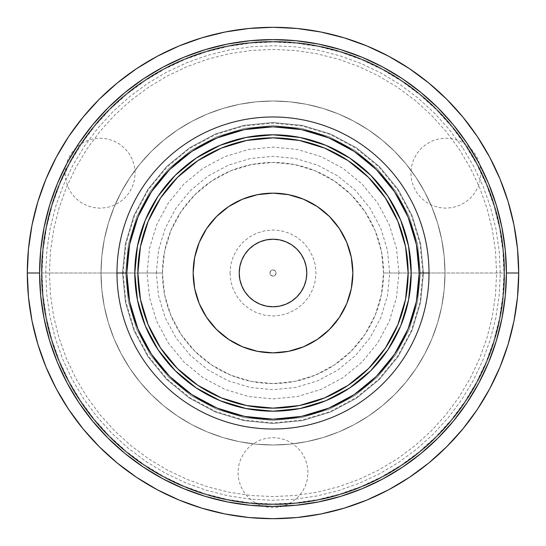 <?xml version="1.0" encoding="UTF-8"?>
<svg xmlns="http://www.w3.org/2000/svg" width="546" height="546" viewBox="0 0 546 546"><rect width="100%" height="100%" fill="white"/><g stroke="black" fill="none" stroke-linecap="round" stroke-linejoin="round"><path stroke-width="0.41" stroke-dasharray="2.73 2.05" d="M101.01 273A171.99 171.99 0 0 0 273 444.99A171.99 171.99 0 0 0 444.99 273A171.99 171.99 0 0 1 273 444.99A171.99 171.99 0 0 1 101.01 273L101.836 256.142L104.313 239.448L108.415 223.075L114.1 207.18L121.321 191.926L129.996 177.45L140.049 163.889L151.385 151.385L163.889 140.049L177.45 129.996L191.926 121.321L207.18 114.1L223.075 108.415L239.448 104.313L256.142 101.836L273 101.01L289.858 101.836L306.552 104.313L322.925 108.415L338.82 114.1L354.074 121.321L368.55 129.996L382.111 140.049L394.615 151.385L405.951 163.889L416.004 177.45L424.679 191.926L431.9 207.18L437.585 223.075L441.687 239.448L444.164 256.142L444.99 273L444.164 289.858L441.687 306.552L437.585 322.925L431.9 338.82L424.679 354.074L416.004 368.55L405.951 382.111L394.615 394.615L382.111 405.951L368.55 416.004L354.074 424.679L338.82 431.9L322.925 437.585L306.552 441.687L289.858 444.164L273 444.99L256.142 444.164L239.448 441.687L223.075 437.585L207.18 431.9L191.926 424.679L177.45 416.004L163.889 405.951L151.385 394.615L140.049 382.111L129.996 368.55L121.321 354.074L114.1 338.82L108.415 322.925L104.313 306.552L101.836 289.858L101.01 273A171.99 171.99 0 0 1 273 101.01A171.99 171.99 0 0 1 444.99 273A171.99 171.99 0 0 0 273 101.01A171.99 171.99 0 0 0 101.01 273L101.836 289.858L104.313 306.552L108.415 322.925L114.1 338.82L121.321 354.074L129.996 368.55L140.049 382.111L151.385 394.615L163.889 405.951L177.45 416.004L191.926 424.679L207.18 431.9L223.075 437.585L239.448 441.687L256.142 444.164L273 444.99L289.858 444.164L306.552 441.687L322.925 437.585L338.82 431.9L354.074 424.679L368.55 416.004L382.111 405.951L394.615 394.615L405.951 382.111L416.004 368.55L424.679 354.074L431.9 338.82L437.585 322.925L441.687 306.552L444.164 289.858L444.99 273L444.164 256.142L441.687 239.448L437.585 223.075L431.9 207.18L424.679 191.926L416.004 177.45L405.951 163.889L394.615 151.385L382.111 140.049L368.55 129.996L354.074 121.321L338.82 114.1L322.925 108.415L306.552 104.313L289.858 101.836L273 101.01L256.142 101.836L239.448 104.313L223.075 108.415L207.18 114.1L191.926 121.321L177.45 129.996L163.889 140.049L151.385 151.385L140.049 163.889L129.996 177.45L121.321 191.926L114.1 207.18L108.415 223.075L104.313 239.448L101.836 256.142L101.01 273A171.99 171.99 0 0 0 273 444.99A171.99 171.99 0 0 0 444.99 273L504.572 273A231.572 231.572 0 0 1 273 504.572A231.572 231.572 0 0 1 41.428 273A231.572 231.572 0 0 0 273 504.572A231.572 231.572 0 0 0 504.572 273A231.572 231.572 0 0 1 273 504.572A231.572 231.572 0 0 1 41.428 273L101.01 273A171.99 171.99 0 0 0 273 444.99A171.99 171.99 0 0 0 444.99 273A171.99 171.99 0 0 1 273 444.99A171.99 171.99 0 0 1 101.01 273A171.99 171.99 0 0 1 273 101.01A171.99 171.99 0 0 1 444.99 273A171.99 171.99 0 0 0 273 101.01A171.99 171.99 0 0 0 101.01 273L41.428 273A231.572 231.572 0 0 1 273 41.428A231.572 231.572 0 0 1 504.572 273L444.99 273A171.99 171.99 0 0 0 273 101.01A171.99 171.99 0 0 0 101.01 273A171.99 171.99 0 0 0 273 444.99A171.99 171.99 0 0 0 444.99 273A171.99 171.99 0 0 1 273 444.99A171.99 171.99 0 0 1 101.01 273L162.435 273A110.565 110.565 0 0 0 273 383.565A110.565 110.565 0 0 0 383.565 273L444.99 273A171.99 171.99 0 0 1 273 444.99A171.99 171.99 0 0 1 101.01 273L101.836 256.142L104.313 239.448L108.415 223.075L114.1 207.18L121.321 191.926L129.996 177.45L140.049 163.889L151.385 151.385L163.889 140.049L177.45 129.996L191.926 121.321L207.18 114.1L223.075 108.415L239.448 104.313L256.142 101.836L273 101.01L289.858 101.836L306.552 104.313L322.925 108.415L338.82 114.1L354.074 121.321L368.55 129.996L382.111 140.049L394.615 151.385L405.951 163.889L416.004 177.45L424.679 191.926L431.9 207.18L437.585 223.075L441.687 239.448L444.164 256.142L444.99 273L444.164 289.858L441.687 306.552L437.585 322.925L431.9 338.82L424.679 354.074L416.004 368.55L405.951 382.111L394.615 394.615L382.111 405.951L368.55 416.004L354.074 424.679L338.82 431.9L322.925 437.585L306.552 441.687L289.858 444.164L273 444.99L256.142 444.164L239.448 441.687L223.075 437.585L207.18 431.9L191.926 424.679L177.45 416.004L163.889 405.951L151.385 394.615L140.049 382.111L129.996 368.55L121.321 354.074L114.1 338.82L108.415 322.925L104.313 306.552L101.836 289.858L101.01 273A171.99 171.99 0 0 1 273 101.01A171.99 171.99 0 0 1 444.99 273L383.565 273L381.442 251.426L375.15 230.685L364.933 211.575L351.18 194.82L334.425 181.067L315.315 170.85L294.574 164.558L273 162.435L251.426 164.558L230.685 170.85L211.575 181.067L194.82 194.82L181.067 211.575L170.85 230.685L164.558 251.426L162.435 273L164.558 294.574L170.85 315.315L181.067 334.425L194.82 351.18L211.575 364.933L230.685 375.15L251.426 381.442L273 383.565L294.574 381.442L315.315 375.15L334.425 364.933L351.18 351.18L364.933 334.425L375.15 315.315L381.442 294.574L383.565 273A110.565 110.565 0 0 0 273 162.435A110.565 110.565 0 0 0 162.435 273L101.01 273A171.99 171.99 0 0 1 273 101.01A171.99 171.99 0 0 1 444.99 273A171.99 171.99 0 0 0 273 101.01A171.99 171.99 0 0 0 101.01 273M423.491 273L420.597 243.639L412.039 215.411L398.13 189.394L379.415 166.585L356.606 147.87L330.589 133.961L302.361 125.403L273 122.509L243.639 125.403L215.411 133.961L189.394 147.87L166.585 166.585L147.87 189.394L133.961 215.411L125.403 243.639L122.509 273L125.403 302.361L133.961 330.589L147.87 356.606L166.585 379.415L189.394 398.13L215.411 412.039L243.639 420.597L273 423.491L302.361 420.597L330.589 412.039L356.606 398.13L379.415 379.415L398.13 356.606L412.039 330.589L420.597 302.361L423.491 273L420.597 302.361L412.039 330.589L398.13 356.606L379.415 379.415L356.606 398.13L330.589 412.039L302.361 420.597L273 423.491L243.639 420.597L215.411 412.039L189.394 398.13L166.585 379.415L147.87 356.606L133.961 330.589L125.403 302.361L122.509 273L125.403 243.639L133.961 215.411L147.87 189.394L166.585 166.585L189.394 147.87L215.411 133.961L243.639 125.403L273 122.509L302.361 125.403L330.589 133.961L356.606 147.87L379.415 166.585L398.13 189.394L412.039 215.411L420.597 243.639L423.491 273M156.292 273L158.538 250.232L165.179 228.337L175.962 208.162L190.472 190.472L208.162 175.962L228.337 165.179L250.232 158.538L273 156.292L295.768 158.538L317.663 165.179L337.837 175.962L355.528 190.472L370.038 208.162L380.821 228.337L387.462 250.232L389.707 273L387.462 295.768L380.821 317.663L370.038 337.837L355.528 355.528L337.837 370.038L317.663 380.821L295.768 387.462L273 389.707L250.232 387.462L228.337 380.821L208.162 370.038L190.472 355.528L175.962 337.837L165.179 317.663L158.538 295.768L156.292 273M504.572 273A231.572 231.572 0 0 0 273 41.428A231.572 231.572 0 0 0 41.428 273A231.572 231.572 0 0 1 273 41.428A231.572 231.572 0 0 1 504.572 273L503.46 295.7L500.122 318.175L494.601 340.219L486.943 361.616L477.231 382.159L465.547 401.651L452.006 419.908L436.745 436.745L419.908 452.006L401.651 465.547L382.159 477.231L361.616 486.943L340.219 494.601L318.175 500.122L295.7 503.46L273 504.572L250.3 503.46L227.825 500.122L205.781 494.601L184.384 486.943L163.841 477.231L144.349 465.547L126.092 452.006L109.255 436.745L93.994 419.908L80.453 401.651L68.769 382.159L59.057 361.616L51.399 340.219L45.878 318.175L42.54 295.7L41.428 273L42.54 250.3L45.878 227.825L51.399 205.781L59.057 184.384L68.769 163.841L80.453 144.349L93.994 126.092L109.255 109.255L126.092 93.994L144.349 80.453L163.841 68.769L184.384 59.057L205.781 51.399L227.825 45.878L250.3 42.54L273 41.428L295.7 42.54L318.175 45.878L340.219 51.399L361.616 59.057L382.159 68.769L401.651 80.453L419.908 93.994L436.745 109.255L452.006 126.092L465.547 144.349L477.231 163.841L486.943 184.384L494.601 205.781L500.122 227.825L503.46 250.3L504.572 273A231.572 231.572 0 0 1 273 504.572A231.572 231.572 0 0 1 41.428 273A231.572 231.572 0 0 0 273 504.572A231.572 231.572 0 0 0 504.572 273A231.572 231.572 0 0 0 273 41.428A231.572 231.572 0 0 0 41.428 273A231.572 231.572 0 0 1 273 41.428A231.572 231.572 0 0 1 504.572 273L503.46 250.3L500.122 227.825L494.601 205.781L486.943 184.384L477.231 163.841L465.547 144.349L452.006 126.092L436.745 109.255L419.908 93.994L401.651 80.453L382.159 68.769L361.616 59.057L340.219 51.399L318.175 45.878L295.7 42.54L273 41.428L250.3 42.54L227.825 45.878L205.781 51.399L184.384 59.057L163.841 68.769L144.349 80.453L126.092 93.994L109.255 109.255L93.994 126.092L80.453 144.349L68.769 163.841L59.057 184.384L51.399 205.781L45.878 227.825L42.54 250.3L41.428 273L42.54 295.7L45.878 318.175L51.399 340.219L59.057 361.616L68.769 382.159L80.453 401.651L93.994 419.908L109.255 436.745L126.092 452.006L144.349 465.547L163.841 477.231L184.384 486.943L205.781 494.601L227.825 500.122L250.3 503.46L273 504.572L295.7 503.46L318.175 500.122L340.219 494.601L361.616 486.943L382.159 477.231L401.651 465.547L419.908 452.006L436.745 436.745L452.006 419.908L465.547 401.651L477.231 382.159L486.943 361.616L494.601 340.219L500.122 318.175L503.46 295.7L504.572 273L503.46 295.7L500.122 318.175L494.601 340.219L486.943 361.616L477.231 382.159L465.547 401.651L452.006 419.908L436.745 436.745L419.908 452.006L401.651 465.547L382.159 477.231L361.616 486.943L340.219 494.601L318.175 500.122L295.7 503.46L273 504.572L250.3 503.46L227.825 500.122L205.781 494.601L184.384 486.943L163.841 477.231L144.349 465.547L126.092 452.006L109.255 436.745L93.994 419.908L80.453 401.651L68.769 382.159L59.057 361.616L51.399 340.219L45.878 318.175L42.54 295.7L41.428 273L42.54 250.3L45.878 227.825L51.399 205.781L59.057 184.384L68.769 163.841L80.453 144.349L93.994 126.092L109.255 109.255L126.092 93.994L144.349 80.453L163.841 68.769L184.384 59.057L205.781 51.399L227.825 45.878L250.3 42.54L273 41.428L295.7 42.54L318.175 45.878L340.219 51.399L361.616 59.057L382.159 68.769L401.651 80.453L419.908 93.994L436.745 109.255L452.006 126.092L465.547 144.349L477.231 163.841L486.943 184.384L494.601 205.781L500.122 227.825L503.46 250.3L504.572 273M496.587 273L495.509 251.085L492.294 229.381L486.957 208.094L479.565 187.435L470.188 167.602L458.906 148.785L445.836 131.156L431.101 114.899L414.844 100.164L397.215 87.094L378.398 75.812L358.565 66.435L337.906 59.043L316.619 53.706L294.915 50.491L273 49.413L251.085 50.491L229.381 53.706L208.094 59.043L187.435 66.435L167.602 75.812L148.785 87.094L131.156 100.164L114.899 114.899L100.164 131.156L87.094 148.785L75.812 167.602L66.435 187.435L59.043 208.094L53.706 229.381L50.491 251.085L49.413 273L50.491 294.915L53.706 316.619L59.043 337.906L66.435 358.565L75.812 378.398L87.094 397.215L100.164 414.844L114.899 431.101L131.156 445.836L148.785 458.906L167.602 470.188L187.435 479.565L208.094 486.957L229.381 492.294L251.085 495.509L273 496.587L294.915 495.509L316.619 492.294L337.906 486.957L358.565 479.565L378.398 470.188L397.215 458.906L414.844 445.836L431.101 431.101L445.836 414.844L458.906 397.215L470.188 378.398L479.565 358.565L486.957 337.906L492.294 316.619L495.509 294.915L496.587 273M269.929 273A3.071 3.071 0 0 1 273 269.929A3.071 3.071 0 0 1 276.071 273A3.071 3.071 0 0 0 273 269.929A3.071 3.071 0 0 0 269.929 273A3.071 3.071 0 0 0 273 276.071A3.071 3.071 0 0 0 276.071 273A3.071 3.071 0 0 1 273 276.071A3.071 3.071 0 0 1 269.929 273L270.83 270.83L273 269.929L275.17 270.83L276.071 273L275.17 275.17L273 276.071L270.83 275.17L269.929 273M398.921 273L396.498 248.437L389.339 224.809L377.702 203.044L362.039 183.961L342.956 168.298L321.191 156.661L297.563 149.502L273 147.079L248.437 149.502L224.809 156.661L203.044 168.298L183.961 183.961L168.298 203.044L156.661 224.809L149.502 248.437L147.079 273L149.502 297.563L156.661 321.191L168.298 342.956L183.961 362.039L203.044 377.702L224.809 389.339L248.437 396.498L273 398.921L297.563 396.498L321.191 389.339L342.956 377.702L362.039 362.039L377.702 342.956L389.339 321.191L396.498 297.563L398.921 273M230.002 273L230.828 281.388L233.279 289.455L237.251 296.887L242.595 303.405L249.113 308.749L256.545 312.721L264.612 315.172L273 315.998L281.388 315.172L289.455 312.721L296.887 308.749L303.405 303.405L308.749 296.887L312.721 289.455L315.172 281.388L315.998 273L315.172 264.612L312.721 256.545L308.749 249.113L303.405 242.595L296.887 237.251L289.455 233.279L281.388 230.828L273 230.002L264.612 230.828L256.545 233.279L249.113 237.251L242.595 242.595L237.251 249.113L233.279 256.545L230.828 264.612L230.002 273M306.784 273A33.784 33.784 0 0 0 273 239.216A33.784 33.784 0 0 0 239.216 273A33.784 33.784 0 0 0 273 306.784A33.784 33.784 0 0 0 306.784 273M194.683 257.419L193.148 273A79.853 79.853 0 0 0 273 352.853A79.853 79.853 0 0 0 352.853 273L351.317 257.419M137.865 273A135.135 135.135 0 0 0 273 408.135A135.135 135.135 0 0 0 408.135 273A135.135 135.135 0 0 0 273 137.865A135.135 135.135 0 0 0 137.865 273M348.444 246.833L346.771 242.444L339.394 228.637L329.463 216.537L317.363 206.606L303.556 199.229L299.167 197.556M288.581 194.683L273 193.148L257.419 194.683M246.833 197.556L242.444 199.229L228.637 206.606L216.537 216.537L206.606 228.637L199.229 242.444L197.556 246.833M351.317 288.581L352.853 273A79.853 79.853 0 0 0 273 193.148A79.853 79.853 0 0 0 193.148 273L194.683 288.581M197.556 299.167L199.229 303.556L206.606 317.363L216.537 329.463L228.637 339.394L242.444 346.771L246.833 348.444M257.419 351.317L273 352.853L288.581 351.317M299.167 348.444L303.556 346.771L317.363 339.394L329.463 329.463L339.394 317.363L346.771 303.556L348.444 299.167M411.206 273A138.206 138.206 0 0 0 273 134.794A138.206 138.206 0 0 0 134.794 273A138.206 138.206 0 0 0 273 411.206A138.206 138.206 0 0 0 411.206 273M116.981 273A156.019 156.019 0 0 0 273 429.019A156.019 156.019 0 0 0 429.019 273A156.019 156.019 0 0 0 273 116.981A156.019 156.019 0 0 0 116.981 273M489.707 157.221L500 178.972L508.121 201.679L513.977 225.068L517.519 248.915L518.7 273A245.7 245.7 0 0 1 273 518.7A245.7 245.7 0 0 1 27.3 273A245.7 245.7 0 0 0 273 518.7A245.7 245.7 0 0 0 518.7 273A245.7 245.7 0 0 1 273 518.7A245.7 245.7 0 0 1 27.3 273L39.585 273A233.415 233.415 0 0 0 273 506.415A233.415 233.415 0 0 0 506.415 273L518.7 273L506.415 273L505.289 250.123L501.931 227.464L496.362 205.241L488.65 183.674L478.856 162.967L467.076 143.318L453.433 124.925L438.049 107.951L421.075 92.567L402.682 78.924L383.033 67.144L362.326 57.35L340.759 49.638L318.536 44.069L295.877 40.711L273 39.585L250.123 40.711L227.464 44.069L205.241 49.638L183.674 57.35L162.967 67.144L143.318 78.924L124.925 92.567L107.951 107.951L92.567 124.925L78.924 143.318L67.144 162.967L57.35 183.674L49.638 205.241L44.069 227.464L40.711 250.123L39.585 273L40.711 295.877L44.069 318.536L49.638 340.759L57.35 362.326L67.144 383.033L78.924 402.682L92.567 421.075L107.951 438.049L124.925 453.433L143.318 467.076L162.967 478.856L183.674 488.65L205.241 496.362L227.464 501.931L250.123 505.289L273 506.415L295.877 505.289L318.536 501.931L340.759 496.362L362.326 488.65L383.033 478.856L402.682 467.076L421.075 453.433L438.049 438.049L453.433 421.075L467.076 402.682L478.856 383.033L488.65 362.326L496.362 340.759L501.931 318.536L505.289 295.877L506.415 273A233.415 233.415 0 0 0 273 39.585A233.415 233.415 0 0 0 39.585 273L27.3 273A245.7 245.7 0 0 1 273 27.3A245.7 245.7 0 0 1 518.7 273A245.7 245.7 0 0 0 273 27.3A245.7 245.7 0 0 0 27.3 273A245.7 245.7 0 0 1 273 27.3A245.7 245.7 0 0 1 518.7 273L517.519 297.085L513.977 320.932L508.121 344.321M56.293 388.779L46.001 367.028L37.879 344.321L32.023 320.932L28.481 297.085L27.3 273L28.481 248.915L32.023 225.068L37.879 201.679M46.001 178.972L56.313 157.18L68.707 136.493L83.074 117.131L99.263 99.263L117.131 83.074L136.493 68.707M157.221 56.293L178.972 46.001L201.679 37.879L225.068 32.023L248.915 28.481L273 27.3L297.085 28.481L320.932 32.023L344.321 37.879M367.028 46.001L388.82 56.313L409.507 68.707L428.869 83.074L446.737 99.263L462.926 117.131L477.293 136.493M500 367.028L489.687 388.82L477.293 409.507L462.926 428.869L446.737 446.737L428.869 462.926L409.507 477.293M388.779 489.707L367.028 500L344.321 508.121L320.932 513.977L297.085 517.519L273 518.7L248.915 517.519L225.068 513.977L201.679 508.121M178.972 500L157.18 489.687L136.493 477.293L117.131 462.926L99.263 446.737L83.074 428.869L68.707 409.507M308.012 472.631L307.337 465.799L305.351 459.234L302.109 453.18L297.754 447.877L292.451 443.523L286.397 440.281L279.832 438.295L273 437.619L266.168 438.295L259.603 440.281L253.549 443.523L248.246 447.877L243.891 453.18L240.65 459.234L238.663 465.799L237.988 472.631L238.663 479.463L240.65 486.029L243.891 492.082L248.246 497.386L253.549 501.74L259.603 504.982L266.168 506.968L273 507.643L279.832 506.968L286.397 504.982L292.451 501.74L297.754 497.386L302.109 492.082L305.351 486.029L307.337 479.463L308.012 472.631M480.896 173.184L480.227 166.353L478.235 159.787L475 153.733L470.645 148.43L465.335 144.076L459.282 140.834L452.716 138.848L445.884 138.172L439.052 138.848L432.487 140.834L426.433 144.076L421.13 148.43L416.775 153.733L413.54 159.787L411.548 166.353L410.872 173.184L411.548 180.016L413.54 186.582L416.775 192.636L421.13 197.939L426.433 202.293L432.487 205.535L439.052 207.521L445.884 208.197L452.716 207.521L459.282 205.535L465.335 202.293L470.645 197.939L475 192.636L478.235 186.582L480.227 180.016L480.896 173.184M135.128 173.184L134.452 166.353L132.46 159.787L129.225 153.733L124.87 148.43L119.567 144.076L113.513 140.834L106.948 138.848L100.116 138.172L93.284 138.848L86.718 140.834L80.665 144.076L75.355 148.43L71 153.733L67.765 159.787L65.773 166.353L65.104 173.184L65.773 180.016L67.765 186.582L71 192.636L75.355 197.939L80.665 202.293L86.718 205.535L93.284 207.521L100.116 208.197L106.948 207.521L113.513 205.535L119.567 202.293L124.87 197.939L129.225 192.636L132.46 186.582L134.452 180.016L135.128 173.184M422.877 273L419.997 243.762L411.466 215.643L397.618 189.735L378.979 167.021L356.265 148.382L330.357 134.534L302.238 126.003L273 123.123L243.762 126.003L215.643 134.534L189.735 148.382L167.021 167.021L148.382 189.735L134.534 215.643L126.003 243.762L123.123 273L126.003 302.238L134.534 330.357L148.382 356.265L167.021 378.979L189.735 397.618L215.643 411.466L243.762 419.997L273 422.877L302.238 419.997L330.357 411.466L356.265 397.618L378.979 378.979L397.618 356.265L411.466 330.357L419.997 302.238L422.877 273M80.508 400.627A230.958 230.958 0 0 0 400.627 465.492A230.958 230.958 0 0 0 465.492 145.373A230.958 230.958 0 0 1 400.627 465.492A230.958 230.958 0 0 1 80.508 400.627L68.926 381.149L59.309 360.626L51.747 339.257L46.321 317.253L43.073 294.82L42.042 272.181L43.236 249.542L46.642 227.136L52.225 205.173L59.937 183.859L69.704 163.404L81.422 144.007L94.99 125.846L110.272 109.111L127.116 93.946L145.373 80.508L164.851 68.926L185.374 59.309L206.743 51.747L228.747 46.321L251.18 43.073L273.819 42.042L296.458 43.236L318.864 46.642L340.827 52.225L362.141 59.937L382.596 69.704L401.993 81.422L420.154 94.99L436.889 110.272L452.054 127.116L465.492 145.373L477.074 164.851L486.691 185.374L494.253 206.743L499.679 228.747L502.927 251.18L503.958 273.819L502.764 296.458L499.358 318.864L493.775 340.827L486.063 362.141L476.296 382.596L464.578 401.993L451.01 420.154L435.728 436.889L418.884 452.054L400.627 465.492L381.149 477.074L360.626 486.691L339.257 494.253L317.253 499.679L294.82 502.927L272.181 503.958L249.542 502.764L227.136 499.358L205.173 493.775L183.859 486.063L163.404 476.296L144.007 464.578L125.846 451.01L109.111 435.728L93.946 418.884L80.508 400.627A230.958 230.958 0 0 1 145.373 80.508A230.958 230.958 0 0 1 465.492 145.373A230.958 230.958 0 0 0 145.373 80.508A230.958 230.958 0 0 0 80.508 400.627M462.421 147.406L449.194 129.443L434.275 112.865L417.806 97.83L399.938 84.48L380.849 72.946L360.722 63.336L339.748 55.747L318.134 50.252L296.082 46.901L273.805 45.727L251.529 46.744L229.456 49.939L207.801 55.282L186.773 62.722L166.578 72.181L147.406 83.579L129.443 96.806L112.865 111.725L97.83 128.194L84.48 146.062L72.946 165.151L63.336 185.278L55.747 206.251L50.252 227.866L46.901 249.918L45.727 272.195L46.744 294.471L49.939 316.543L55.282 338.199L62.722 359.227L72.181 379.422L83.579 398.594L96.806 416.557L111.725 433.135L128.194 448.17L146.062 461.52L165.151 473.054L185.278 482.664L206.251 490.253L227.866 495.748L249.918 499.099L272.195 500.272L294.471 499.256L316.543 496.061L338.199 490.717L359.227 483.278L379.422 473.819L398.594 462.421L416.557 449.194L433.135 434.275L448.17 417.806L461.52 399.938L473.054 380.849L482.664 360.722L490.253 339.748L495.748 318.134L499.099 296.082L500.272 273.805L499.256 251.529L496.061 229.456L490.717 207.801L483.278 186.773L473.819 166.578L462.421 147.406M518.7 273A245.7 245.7 0 0 0 273 27.3A245.7 245.7 0 0 0 27.3 273A245.7 245.7 0 0 0 273 518.7A245.7 245.7 0 0 0 518.7 273M420.42 273L417.588 301.761L409.2 329.415L395.577 354.9L377.245 377.245L354.9 395.577L329.415 409.2L301.761 417.588L273 420.42L244.239 417.588L216.585 409.2L191.1 395.577L168.755 377.245L150.423 354.9L136.8 329.415L128.412 301.761L125.58 273L128.412 244.239L136.8 216.585L150.423 191.1L168.755 168.755L191.1 150.423L216.585 136.8L244.239 128.412L273 125.58L301.761 128.412L329.415 136.8L354.9 150.423L377.245 168.755L395.577 191.1L409.2 216.585L417.588 244.239L420.42 273L417.588 301.761L409.2 329.415L395.577 354.9L377.245 377.245L354.9 395.577L329.415 409.2L301.761 417.588L273 420.42L244.239 417.588L216.585 409.2L191.1 395.577L168.755 377.245L150.423 354.9L136.8 329.415L128.412 301.761L125.58 273L128.412 244.239L136.8 216.585L150.423 191.1L168.755 168.755L191.1 150.423L216.585 136.8L244.239 128.412L273 125.58L301.761 128.412L329.415 136.8L354.9 150.423L377.245 168.755L395.577 191.1L409.2 216.585L417.588 244.239L420.42 273"/><path stroke-width="0.82" d="M239.216 273A33.784 33.784 0 0 1 273 239.216A33.784 33.784 0 0 1 306.784 273L306.135 266.407L304.211 260.073L301.092 254.231L296.887 249.113L291.769 244.908L285.927 241.789L279.593 239.865L273 239.216L266.407 239.865L260.073 241.789L254.231 244.908L249.113 249.113L244.908 254.231L241.789 260.073L239.865 266.407L239.216 273L239.865 279.593L241.789 285.927L244.908 291.769L249.113 296.887L254.231 301.092L260.073 304.211L266.407 306.135L273 306.784L279.593 306.135L285.927 304.211L291.769 301.092L296.887 296.887L301.092 291.769L304.211 285.927L306.135 279.593L306.784 273A33.784 33.784 0 0 1 273 306.784A33.784 33.784 0 0 1 239.216 273M299.167 197.556L288.581 194.683L303.556 199.229L317.363 206.606L329.463 216.537L339.394 228.637L346.771 242.444L351.317 257.419L352.853 273A79.853 79.853 0 0 1 273 352.853A79.853 79.853 0 0 1 193.148 273A79.853 79.853 0 0 1 273 193.148A79.853 79.853 0 0 1 352.853 273L351.317 288.581L346.771 303.556L339.394 317.363L329.463 329.463L317.363 339.394L303.556 346.771L288.581 351.317L299.167 348.444M408.135 273A135.135 135.135 0 0 1 273 408.135A135.135 135.135 0 0 1 137.865 273A135.135 135.135 0 0 1 273 137.865A135.135 135.135 0 0 1 408.135 273L405.542 299.365L397.85 324.713L385.36 348.075L368.557 368.557L348.075 385.36L324.713 397.85L299.365 405.542L273 408.135L246.635 405.542L221.287 397.85L197.925 385.36L177.443 368.557L160.64 348.075L148.15 324.713L140.459 299.365L137.865 273L140.459 246.635L148.15 221.287L160.64 197.925L177.443 177.443L197.925 160.64L221.287 148.15L246.635 140.459L273 137.865L299.365 140.459L324.713 148.15L348.075 160.64L368.557 177.443L385.36 197.925L397.85 221.287L405.542 246.635L408.135 273M351.317 257.419L348.444 246.833M197.556 246.833L194.683 257.419L199.229 242.444L206.606 228.637L216.537 216.537L228.637 206.606L242.444 199.229L257.419 194.683L246.833 197.556M246.833 348.444L257.419 351.317L242.444 346.771L228.637 339.394L216.537 329.463L206.606 317.363L199.229 303.556L194.683 288.581L197.556 299.167M348.444 299.167L351.317 288.581M194.683 288.581L193.148 273L194.683 257.419M257.419 194.683L273 193.148L288.581 194.683M288.581 351.317L273 352.853L257.419 351.317M134.794 273A138.206 138.206 0 0 1 273 134.794A138.206 138.206 0 0 1 411.206 273L408.551 246.034L400.689 220.113L387.913 196.219L370.727 175.273L349.781 158.087L325.887 145.311L299.966 137.449L273 134.794L246.034 137.449L220.113 145.311L196.219 158.087L175.273 175.273L158.087 196.219L145.311 220.113L137.449 246.034L134.794 273L137.449 299.966L145.311 325.887L158.087 349.781L175.273 370.727L196.219 387.913L220.113 400.689L246.034 408.551L273 411.206L299.966 408.551L325.887 400.689L349.781 387.913L370.727 370.727L387.913 349.781L400.689 325.887L408.551 299.966L411.206 273A138.206 138.206 0 0 1 273 411.206A138.206 138.206 0 0 1 134.794 273M429.019 273L419.192 273A146.191 146.191 0 0 1 273 419.192A146.191 146.191 0 0 1 126.809 273L116.981 273A156.019 156.019 0 0 0 273 429.019A156.019 156.019 0 0 0 429.019 273A156.019 156.019 0 0 1 273 429.019A156.019 156.019 0 0 1 116.981 273A156.019 156.019 0 0 1 273 116.981A156.019 156.019 0 0 1 429.019 273A156.019 156.019 0 0 0 273 116.981A156.019 156.019 0 0 0 116.981 273L126.809 273A146.191 146.191 0 0 1 273 126.809A146.191 146.191 0 0 1 419.192 273L429.019 273M419.192 273L416.38 301.522L408.06 328.945L394.553 354.217L376.371 376.371L354.217 394.553L328.945 408.06L301.522 416.38L273 419.192L244.478 416.38L217.055 408.06L191.782 394.553L169.629 376.371L151.447 354.217L137.94 328.945L129.62 301.522L126.809 273L129.62 244.478L137.94 217.055L151.447 191.782L169.629 169.629L191.782 151.447L217.055 137.94L244.478 129.62L273 126.809L301.522 129.62L328.945 137.94L354.217 151.447L376.371 169.629L394.553 191.782L408.06 217.055L416.38 244.478L419.192 273M37.879 201.679L46.001 178.972L37.879 201.679L32.023 225.068L28.481 248.915L27.3 273A245.7 245.7 0 0 1 273 27.3A245.7 245.7 0 0 1 518.7 273A245.7 245.7 0 0 0 273 27.3A245.7 245.7 0 0 0 27.3 273L39.585 273A233.415 233.415 0 0 1 273 39.585A233.415 233.415 0 0 1 506.415 273L518.7 273L517.519 248.915L513.977 225.068L508.121 201.679L500 178.972L489.687 157.18L477.293 136.493L489.687 157.18M136.493 68.707L157.18 56.313L136.493 68.707L117.131 83.074L99.263 99.263L83.074 117.131L68.707 136.493L56.313 157.18L46.001 178.972M344.321 37.879L367.028 46.001L344.321 37.879L320.932 32.023L297.085 28.481L273 27.3L248.915 28.481L225.068 32.023L201.679 37.879L178.972 46.001L157.18 56.313M508.121 344.321L500 367.028L508.121 344.321L513.977 320.932L517.519 297.085L518.7 273L506.415 273L505.289 250.123L501.931 227.464L496.362 205.241L488.65 183.674L478.856 162.967L467.076 143.318L453.433 124.925L438.049 107.951L421.075 92.567L402.682 78.924L383.033 67.144L362.326 57.35L340.759 49.638L318.536 44.069L295.877 40.711L273 39.585L250.123 40.711L227.464 44.069L205.241 49.638L183.674 57.35L162.967 67.144L143.318 78.924L124.925 92.567L107.951 107.951L92.567 124.925L78.924 143.318L67.144 162.967L57.35 183.674L49.638 205.241L44.069 227.464L40.711 250.123L39.585 273L40.711 295.877L44.069 318.536L49.638 340.759L57.35 362.326L67.144 383.033L78.924 402.682L92.567 421.075L107.951 438.049L124.925 453.433L143.318 467.076L162.967 478.856L183.674 488.65L205.241 496.362L227.464 501.931L250.123 505.289L273 506.415L295.877 505.289L318.536 501.931L340.759 496.362L362.326 488.65L383.033 478.856L402.682 467.076L421.075 453.433L438.049 438.049L453.433 421.075L467.076 402.682L478.856 383.033L488.65 362.326L496.362 340.759L501.931 318.536L505.289 295.877L506.415 273A233.415 233.415 0 0 1 273 506.415A233.415 233.415 0 0 1 39.585 273L27.3 273L28.481 297.085L32.023 320.932L37.879 344.321L46.001 367.028L56.313 388.82L68.707 409.507L56.313 388.82M409.507 477.293L388.82 489.687L409.507 477.293L428.869 462.926L446.737 446.737L462.926 428.869L477.293 409.507L489.687 388.82L500 367.028M201.679 508.121L178.972 500L201.679 508.121L225.068 513.977L248.915 517.519L273 518.7L297.085 517.519L320.932 513.977L344.321 508.121L367.028 500L388.82 489.687M477.293 136.493L462.926 117.131L446.737 99.263L428.869 83.074L409.507 68.707L388.82 56.313L367.028 46.001M68.707 409.507L83.074 428.869L99.263 446.737L117.131 462.926L136.493 477.293L157.18 489.687L178.972 500M27.3 273A245.7 245.7 0 0 0 273 518.7A245.7 245.7 0 0 0 518.7 273A245.7 245.7 0 0 1 273 518.7A245.7 245.7 0 0 1 27.3 273"/></g></svg>
